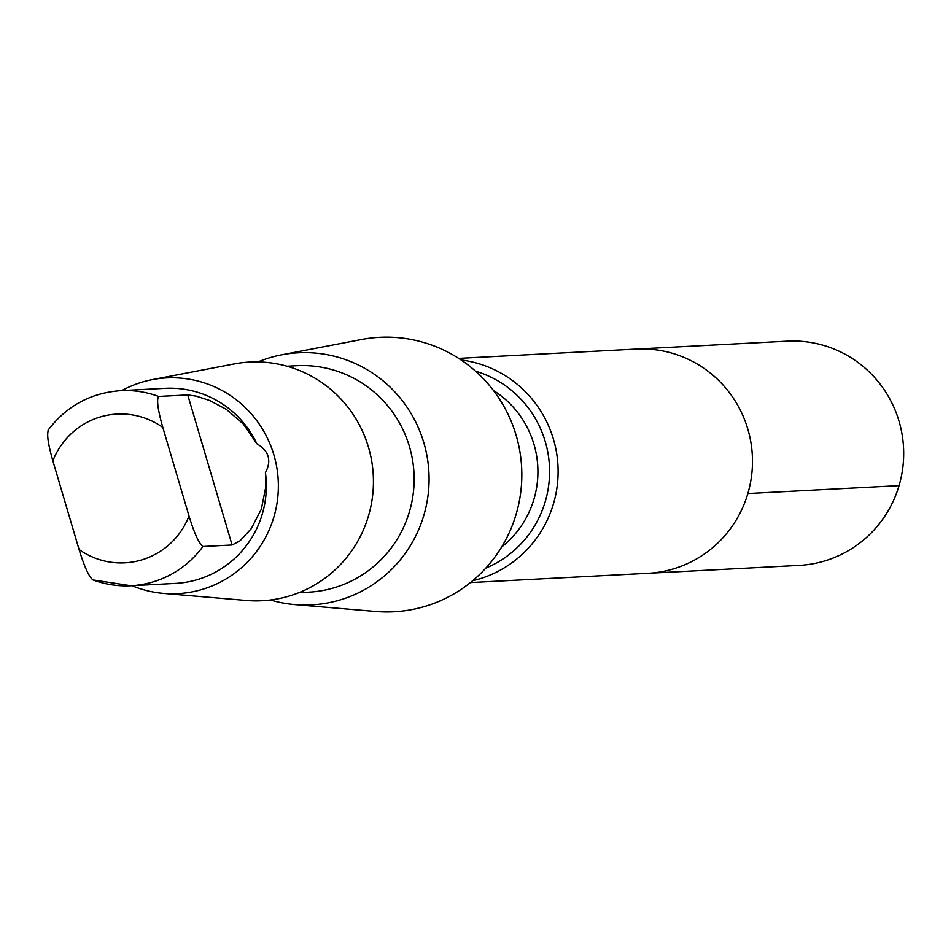 <?xml version="1.0" encoding="UTF-8"?>
<svg xmlns="http://www.w3.org/2000/svg" width="951" height="951" viewBox="0 0 951 951"><rect width="100%" height="100%" fill="white"/><g stroke="black" fill="none" stroke-linecap="round" stroke-linejoin="round"><path stroke-width="1.43" d="M458.667 358.372L636.231 349.076A112.266 110.387 87 0 1 752.253 468.712A112.266 110.387 87 0 1 647.964 573.298L799.149 565.393A112.277 110.399 -93 0 0 903.45 460.795A112.277 110.399 -93 0 0 787.416 341.159L636.231 349.076A112.266 110.387 87 0 1 752.253 468.712A112.266 110.387 87 0 1 647.964 573.298L470.4 582.583M256.889 443.796L243.349 424.015L226.338 409.37L209.85 400.573L196.203 396.127L187.727 394.927L158.591 396.448C156.475 399.836 157.89 410.154 162.811 427.427L189.011 516.048C194.266 533.238 198.914 543.39 202.955 546.504L232.092 544.982L239.914 540.917L251.29 528.637L261.323 509.177L265.793 486.888L265.424 472.671C271.808 460.569 268.967 450.94 256.889 443.796A97.68 96.039 -93 0 0 165.177 388.329L120.694 390.659C90.595 392.87 66.38 406.077 48.037 430.256M93.008 579.944A97.68 96.039 -93 0 0 130.905 585.745L93.008 579.944C88.99 576.888 84.342 566.737 79.064 549.488L52.864 460.866C47.942 443.653 46.54 433.323 48.644 429.888M472.623 580.752A112.254 110.375 -93 0 0 557.88 478.876A112.254 110.375 -93 0 0 461.069 359.954M270.441 599.998A126.221 124.106 -93 0 0 294.822 604.598L375.657 611.481A137.419 135.113 -93 0 0 521.54 483.762A137.419 135.113 -93 0 0 361.428 339.519L281.758 354.806A126.221 124.106 -93 0 0 257.983 361.927M294.822 604.598A126.221 124.106 -93 0 0 428.818 487.281A126.221 124.106 -93 0 0 281.758 354.806M298.864 592.699L308.564 592.188A113.395 111.493 -93 0 0 413.899 486.543A113.395 111.493 -93 0 0 296.712 365.707L287.012 366.218M131.987 585.685A108.01 106.203 -93 0 0 163.477 593.4L246.333 600.461A119.493 117.496 -93 0 0 373.184 489.396A119.493 117.496 -93 0 0 233.958 363.971L152.291 379.639A108.01 106.203 -93 0 0 121.787 390.599M163.477 593.4A108.01 106.203 -93 0 0 278.144 493.01A108.01 106.203 -93 0 0 152.291 379.639M202.955 546.504A97.68 96.039 -93 0 1 130.905 585.745L175.388 583.415A97.68 96.039 -93 0 0 266.125 492.416A97.68 96.039 -93 0 0 265.424 472.671M747.866 493.545L899.052 485.64M158.591 396.448A97.68 96.039 -93 0 0 120.694 390.659M162.811 427.427A74.487 73.239 -93 0 0 52.864 460.866M485.854 568.08A104.42 102.66 -93 0 0 549.369 478.401A104.42 102.66 -93 0 0 475.559 371.187M501.617 547.027A95.433 93.84 -93 0 0 537.719 477.937A95.433 93.84 -93 0 0 493.426 390.469M79.064 549.488A74.487 73.239 -93 0 0 189.011 516.048M232.092 544.982L187.727 394.927"/></g></svg>
